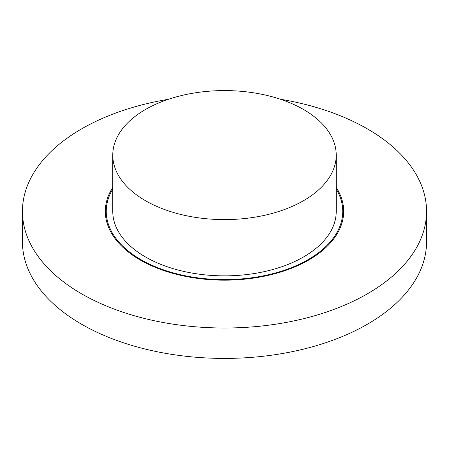<?xml version="1.0" encoding="UTF-8"?>
<svg xmlns="http://www.w3.org/2000/svg" width="449" height="449" viewBox="0 0 449 449"><rect width="100%" height="100%" fill="white"/><g stroke="black" fill="none" stroke-linecap="round" stroke-linejoin="round"><path stroke-width="0.67" d="M280.485 99.268A202.05 116.65 180 0 1 367.372 128.869A202.05 116.65 180 0 1 426.55 211.35L426.55 241.764A202.05 116.65 180 0 1 224.5 358.414A202.05 116.65 180 0 1 22.45 241.764L22.45 211.35A202.05 116.65 180 0 1 168.515 99.268M426.55 211.35A202.05 116.65 180 0 1 224.5 328.006A202.05 116.65 180 0 1 22.45 211.35M336.234 189.001A118.25 68.27 180 0 1 342.75 211.35A118.25 68.27 180 0 1 224.5 279.626A118.25 68.27 180 0 1 106.25 211.35A118.25 68.27 180 0 1 112.766 189.001M112.766 187.407A119.181 68.809 0 0 0 105.319 211.35A119.181 68.809 0 0 0 140.228 260.005A119.181 68.809 0 0 0 270.107 274.923A119.181 68.809 0 0 0 343.681 211.35A119.181 68.809 0 0 0 336.234 187.407M112.766 155.096L112.766 211.35A111.734 64.51 0 0 0 145.493 256.968A111.734 64.51 0 0 0 267.256 270.949A111.734 64.51 0 0 0 336.234 211.35L336.234 155.096A111.734 64.51 0 0 0 224.5 90.586A111.734 64.51 0 0 0 112.766 155.096A111.734 64.51 0 0 0 145.493 200.709A111.734 64.51 0 0 0 267.256 214.689A111.734 64.51 0 0 0 336.234 155.096"/></g></svg>
